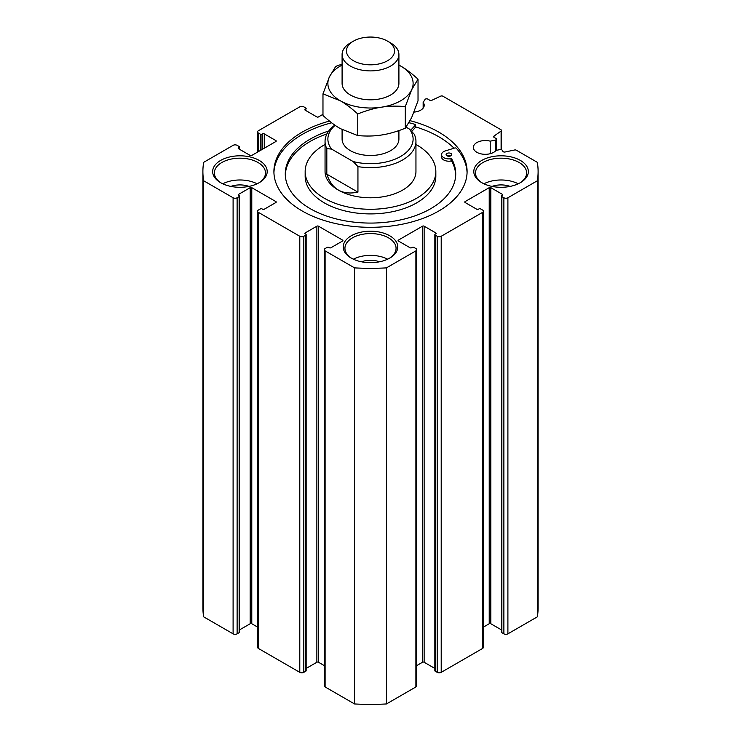 <?xml version="1.0" encoding="UTF-8"?>
<svg xmlns="http://www.w3.org/2000/svg" width="741" height="741" viewBox="0 0 741 741"><rect width="100%" height="100%" fill="white"/><g stroke="black" fill="none" stroke-linecap="round" stroke-linejoin="round"><path stroke-width="1.11" d="M329.467 121.07A96.589 55.76 0 0 0 273.911 171.551A96.589 55.76 0 0 0 302.198 210.981A96.589 55.76 0 0 0 407.467 223.069A96.589 55.76 0 0 0 467.089 171.551A96.589 55.76 0 0 0 410.134 120.7M467.071 172.709A96.589 55.76 0 0 0 456.317 148.274A1.139 0.658 0 0 0 454.77 147.996L445.184 150.942A7.391 4.27 0 0 0 441.543 154.619A7.391 4.27 0 0 0 451 158.722L451 161.038L451.704 161.251A85.224 49.202 0 0 1 455.696 175.033M454.057 148.219A96.589 55.76 0 0 0 415.442 126.831M410.634 130.296L415.312 125.22A1.139 0.658 0 0 0 415.442 124.905A1.139 0.658 0 0 0 414.83 124.321A96.589 55.76 0 0 0 409.023 122.728M331.681 122.811A96.589 55.76 0 0 0 273.929 172.709M494.015 137.317L494.015 136.066L501.101 131.064A1.704 0.982 0 0 0 501.481 130.444A1.704 0.982 0 0 0 500.981 129.749L442.905 96.219A1.704 0.982 0 0 0 440.617 96.154L431.957 100.239A1.704 0.982 0 0 1 429.669 100.174L427.816 99.109A1.704 0.982 0 0 0 425.01 99.47L423.148 102.434A11.93 6.891 0 0 1 424.213 105.278A11.93 6.891 0 0 1 414.015 112.095M494.015 136.066A1.704 0.982 0 0 0 493.626 136.696A1.704 0.982 0 0 0 494.127 137.391L495.979 138.456A1.704 0.982 0 0 1 496.479 139.151L496.479 150.312M501.537 629.924L490.829 623.746L490.829 187.668L502.472 194.401A1.139 0.658 0 0 1 502.806 194.864A1.139 0.658 0 0 1 502.472 195.328L501.87 195.67A1.139 0.658 0 0 0 501.537 196.133L501.537 632.212A1.139 0.658 0 0 0 501.87 632.675L503.88 633.833A2.844 1.639 0 0 0 507.9 633.833L537.345 616.827A167.605 96.765 0 0 0 538.105 607.62L538.105 171.551A167.605 96.765 0 0 0 537.345 162.344L516.366 150.228A1.704 0.982 0 0 0 514.578 149.997L505.093 151.998A1.704 0.982 0 0 1 502.907 151.405L502.129 150.173A1.704 0.982 0 0 0 499.953 149.589L496.053 150.404A11.93 6.891 0 0 1 482.65 154.147A11.93 6.891 0 0 1 473.36 147.431A11.93 6.891 0 0 1 490.218 141.161L495.358 140.077A1.704 0.982 0 0 0 496.479 139.151M490.829 623.746A1.139 0.658 0 0 0 489.217 623.746L489.217 187.668L465.116 201.589A1.139 0.658 0 0 0 464.783 202.052A1.139 0.658 0 0 0 465.116 202.515L465.116 201.589M483.419 627.09L489.217 623.746M434.847 668.428L424.13 662.241L424.13 226.172L435.782 232.906A1.139 0.658 0 0 1 436.116 233.369A1.139 0.658 0 0 1 435.782 233.832L435.18 234.175A1.139 0.658 0 0 0 434.847 234.638L434.847 670.716A1.139 0.658 0 0 0 435.18 671.179L437.19 672.337A2.844 1.639 0 0 0 441.21 672.337L482.586 648.449A2.844 1.639 0 0 0 483.419 647.282L483.419 211.213A2.844 1.639 0 0 0 482.586 210.055L480.576 208.897A1.139 0.658 0 0 0 478.973 208.897L478.371 209.24A1.139 0.658 0 0 1 476.759 209.24L465.116 202.515M424.13 662.241A1.139 0.658 0 0 0 422.527 662.241L422.527 226.172L398.417 240.093A1.139 0.658 0 0 0 398.093 240.556A1.139 0.658 0 0 0 398.417 241.02L398.417 240.093M416.729 665.594L422.527 662.241M324.271 665.594L318.473 662.241L318.473 226.172L342.583 240.093A1.139 0.658 0 0 1 342.907 240.556A1.139 0.658 0 0 1 342.583 241.02L330.931 247.744A1.139 0.658 0 0 1 329.319 247.744L328.717 247.401A1.139 0.658 0 0 0 327.114 247.401L325.104 248.559A2.844 1.639 0 0 0 324.271 249.717L324.271 685.786A2.844 1.639 0 0 0 325.104 686.944L354.55 703.95A167.605 96.765 0 0 0 386.45 703.95L415.896 686.944A2.844 1.639 0 0 0 416.729 685.786L416.729 249.717A2.844 1.639 0 0 0 415.896 248.559L413.886 247.401A1.139 0.658 0 0 0 412.283 247.401L411.681 247.744A1.139 0.658 0 0 1 410.069 247.744L398.417 241.02M318.473 662.241A1.139 0.658 0 0 0 316.87 662.241L316.87 226.172L305.218 232.906A1.139 0.658 0 0 0 304.884 233.369A1.139 0.658 0 0 0 305.218 233.832L305.218 232.906M306.153 668.428L316.87 662.241M257.581 627.09L251.783 623.746L251.783 187.668L275.884 201.589A1.139 0.658 0 0 1 276.217 202.052A1.139 0.658 0 0 1 275.884 202.515L264.241 209.24A1.139 0.658 0 0 1 262.629 209.24L262.027 208.897A1.139 0.658 0 0 0 260.424 208.897L258.414 210.055A2.844 1.639 0 0 0 257.581 211.213L257.581 647.282A2.844 1.639 0 0 0 258.414 648.449L299.79 672.337A2.844 1.639 0 0 0 303.81 672.337L305.82 671.179A1.139 0.658 0 0 0 306.153 670.716L306.153 234.638A1.139 0.658 0 0 0 305.82 234.175L305.218 233.832M251.783 623.746A1.139 0.658 0 0 0 250.171 623.746L250.171 187.668L238.528 194.401A1.139 0.658 0 0 0 238.194 194.864A1.139 0.658 0 0 0 238.528 195.328L238.528 194.401M239.463 629.924L250.171 623.746M264.241 148.237L264.241 133.862L275.884 140.586A1.139 0.658 0 0 1 276.217 141.049A1.139 0.658 0 0 1 275.884 141.512L251.783 155.434A1.139 0.658 0 0 1 250.171 155.434L238.528 148.7L239.13 147.431A1.139 0.658 0 0 0 239.463 146.968A1.139 0.658 0 0 0 239.13 146.496L237.12 145.338A2.844 1.639 0 0 0 233.1 145.338L203.655 162.344A167.605 96.765 0 0 0 202.895 171.551L202.895 607.62A167.605 96.765 0 0 0 203.655 616.827L233.1 633.833A2.844 1.639 0 0 0 237.12 633.833L239.13 632.675A1.139 0.658 0 0 0 239.463 632.212L239.463 196.133A1.139 0.658 0 0 0 239.13 195.67L238.528 195.328M446.925 155.786A2.844 1.639 0 0 0 450.019 156.138A2.844 1.639 0 0 0 451.778 154.619A2.844 1.639 0 0 0 448.935 152.979A2.844 1.639 0 0 0 446.091 154.619A2.844 1.639 0 0 0 446.925 155.786A2.844 1.639 0 0 1 450.945 155.786M328.8 130.962A85.224 49.202 0 0 0 285.276 173.866A85.224 49.202 0 0 0 370.5 223.078A85.224 49.202 0 0 0 455.724 173.866A85.224 49.202 0 0 0 451.704 158.935L451 158.722M411.718 131.435L415.312 127.535A1.139 0.658 0 0 0 415.442 127.23A1.139 0.658 0 0 0 415.312 126.924M326.938 133.899A85.224 49.202 0 0 0 285.304 175.033M441.543 154.619L441.543 156.944A7.391 4.27 0 0 0 451 161.038M325.049 144.449A65.338 37.726 0 0 0 305.162 171.551L305.162 176.191A65.338 37.726 0 0 0 324.299 202.867A65.338 37.726 0 0 0 395.499 211.037A65.338 37.726 0 0 0 435.838 176.191L435.838 171.551A65.338 37.726 0 0 0 415.951 144.449M322.974 114.327L318.473 116.93A1.139 0.658 0 0 1 316.87 116.93L305.218 110.196L305.218 109.27A1.139 0.658 0 0 0 304.884 109.733A1.139 0.658 0 0 0 305.218 110.196M305.218 109.27L305.82 108.927A1.139 0.658 0 0 0 306.153 108.464A1.139 0.658 0 0 0 305.82 108.001L303.81 106.834A2.844 1.639 0 0 0 299.79 106.834L258.414 130.731A2.844 1.639 0 0 0 257.581 131.889A2.844 1.639 0 0 0 258.414 133.047L260.424 134.204A1.139 0.658 0 0 0 262.027 134.204L262.629 133.862A1.139 0.658 0 0 1 264.241 133.862M238.528 147.774A1.139 0.658 0 0 0 238.194 148.237A1.139 0.658 0 0 0 238.528 148.7M202.895 171.551A167.605 96.765 0 0 0 203.655 180.758L233.1 197.764A2.844 1.639 0 0 0 237.12 197.764L239.13 196.597A1.139 0.658 0 0 0 239.463 196.133M251.783 187.668A1.139 0.658 0 0 0 250.171 187.668M257.581 211.213A2.844 1.639 0 0 0 258.414 212.371L299.79 236.268A2.844 1.639 0 0 0 303.81 236.268L305.82 235.101A1.139 0.658 0 0 0 306.153 234.638M318.473 226.172A1.139 0.658 0 0 0 316.87 226.172M324.271 249.717A2.844 1.639 0 0 0 325.104 250.875L354.55 267.881A167.605 96.765 0 0 0 386.45 267.881L415.896 250.875A2.844 1.639 0 0 0 416.729 249.717M424.13 226.172A1.139 0.658 0 0 0 422.527 226.172M434.847 234.638A1.139 0.658 0 0 0 435.18 235.101L437.19 236.268A2.844 1.639 0 0 0 441.21 236.268L482.586 212.371A2.844 1.639 0 0 0 483.419 211.213M490.829 187.668A1.139 0.658 0 0 0 489.217 187.668M501.537 196.133A1.139 0.658 0 0 0 501.87 196.597L503.88 197.764A2.844 1.639 0 0 0 507.9 197.764L537.345 180.758A167.605 96.765 0 0 0 538.105 171.551M389.785 235.805A27.269 15.746 180 0 1 389.785 258.072A27.269 15.746 180 0 1 351.215 258.072A27.269 15.746 180 0 1 351.215 235.805A27.269 15.746 180 0 1 389.785 235.805M259.211 160.417A27.269 15.746 180 0 1 259.211 182.684A27.269 15.746 180 0 1 220.642 182.684A27.269 15.746 180 0 1 220.651 160.417A27.269 15.746 180 0 1 259.211 160.417M520.358 160.417A27.269 15.746 180 0 1 520.358 182.684A27.269 15.746 180 0 1 481.789 182.684A27.269 15.746 180 0 1 481.789 160.417A27.269 15.746 180 0 1 520.358 160.417M305.162 171.551A65.338 37.726 0 0 0 324.299 198.227A65.338 37.726 0 0 0 395.499 206.406A65.338 37.726 0 0 0 435.838 171.551M406.114 127.165L409.44 129.082L414.182 134.14A45.451 26.241 180 0 1 415.951 141.401L415.951 171.551A45.451 26.241 180 0 1 402.641 190.104A45.451 26.241 180 0 1 353.105 195.791A45.451 26.241 180 0 1 325.049 171.551L325.049 141.401A45.451 26.241 180 0 1 334.849 125.118M230.886 186.408A17.043 9.837 180 0 1 248.976 186.408M222.782 183.796A25.565 14.764 180 0 1 257.071 183.796M221.272 183.036A25.565 14.764 180 0 1 214.362 172.94A25.565 14.764 180 0 1 230.145 159.306A25.565 14.764 180 0 1 258.007 162.501A25.565 14.764 180 0 1 265.5 172.94A25.565 14.764 180 0 1 258.59 183.036M492.024 186.408A17.043 9.837 180 0 1 510.114 186.408M483.929 183.796A25.565 14.764 180 0 1 518.218 183.796M482.41 183.036A25.565 14.764 180 0 1 475.5 172.94A25.565 14.764 180 0 1 491.283 159.306A25.565 14.764 180 0 1 519.145 162.501A25.565 14.764 180 0 1 526.638 172.94A25.565 14.764 180 0 1 519.728 183.036M361.46 261.786A17.043 9.837 180 0 1 379.54 261.786M353.355 259.183A25.565 14.764 180 0 1 387.645 259.183M351.836 258.414A25.565 14.764 180 0 1 344.935 248.328A25.565 14.764 180 0 1 360.719 234.684A25.565 14.764 180 0 1 388.58 237.889A25.565 14.764 180 0 1 396.065 248.328A25.565 14.764 180 0 1 389.164 258.414M490.218 153.702L490.218 141.161M537.345 616.827L537.345 180.758M386.45 703.95L386.45 267.881M354.55 703.95L354.55 267.881M203.655 616.827L203.655 180.758M423.148 108.121L423.148 102.434M398.908 130.601L398.908 139.076A28.408 16.404 180 0 1 370.5 155.48A28.408 16.404 180 0 1 342.092 139.076L342.092 129.601M415.951 141.401A45.451 26.241 180 0 1 402.641 159.954A45.451 26.241 180 0 1 357.94 166.614L357.94 192.132L326.818 174.163C331.875 189.363 342.249 195.355 357.94 192.132M357.94 166.614L353.198 161.557L331.56 149.071L326.818 148.654L326.818 174.163M326.818 148.654A45.451 26.241 180 0 1 325.049 141.401M405.29 106.602C396.5 105.833 388.58 106.019 381.532 107.176A42.617 24.601 180 0 1 340.369 100.804L322.974 93.866L322.974 115.485C329.412 121.339 335.21 125.72 340.369 128.638L357.764 135.575C366.563 136.344 374.483 136.159 381.532 135.01C388.58 133.973 396.5 131.713 405.29 128.221L411.663 117.606L418.026 100.785L418.026 79.167L411.663 89.772L405.29 106.602L405.29 128.221M418.026 79.167C411.588 73.313 405.79 68.932 400.631 66.014A42.617 24.601 180 0 0 398.908 65.069L400.631 66.014A42.617 24.601 180 0 1 411.663 89.772A42.617 24.601 180 0 1 381.532 107.176C374.483 108.205 366.563 110.465 357.764 113.957L357.764 135.575M357.764 113.957C351.327 108.112 345.528 103.721 340.369 100.804A42.617 24.601 180 0 1 329.337 77.045L335.71 66.431L342.092 64.05M322.974 93.866L329.337 77.045A42.617 24.601 180 0 1 342.092 65.069M331.56 149.071A42.617 24.601 180 0 1 335.154 125.331M390.59 42.895L387.506 41.116A24.055 13.884 180 0 1 387.506 60.753A24.055 13.884 180 0 1 353.494 60.753A24.055 13.884 180 0 1 353.494 41.116A24.055 13.884 180 0 1 387.506 41.116L390.59 42.895A28.408 16.404 180 0 1 398.908 54.491A28.408 16.404 180 0 1 370.5 70.895A28.408 16.404 180 0 1 342.092 54.491A28.408 16.404 180 0 1 350.41 42.895L353.494 41.116M409.44 129.082A42.617 24.601 180 0 1 400.631 156.471A42.617 24.601 180 0 1 353.198 161.557M342.092 54.491L342.092 83.409A28.408 16.404 0 0 0 350.41 95.005A28.408 16.404 0 0 0 381.374 98.562A28.408 16.404 0 0 0 398.908 83.409L398.908 54.491M501.101 149.58L501.101 131.064M415.312 125.22L415.312 127.535M495.358 151.127L495.358 140.077M507.9 633.833L507.9 197.764M503.88 633.833L503.88 197.764M501.87 632.675L501.87 196.597M502.472 195.328L502.472 194.401M482.586 648.449L482.586 212.371M441.21 672.337L441.21 236.268M437.19 672.337L437.19 236.268M435.18 671.179L435.18 235.101M435.782 233.832L435.782 232.906M415.896 686.944L415.896 250.875M325.104 686.944L325.104 250.875M342.583 241.02L342.583 240.093M305.82 671.179L305.82 235.101M303.81 672.337L303.81 236.268M299.79 672.337L299.79 236.268M258.414 648.449L258.414 212.371M275.884 202.515L275.884 201.589M239.13 632.675L239.13 196.597M237.12 633.833L237.12 197.764M233.1 633.833L233.1 197.764M239.13 149.052L239.13 147.431M275.884 141.512L275.884 140.586M262.629 149.163L262.629 133.862M262.027 149.515L262.027 134.204M260.424 150.442L260.424 134.204M258.414 151.599L258.414 133.047M305.82 110.548L305.82 108.927M451.704 158.935L451.704 161.251M415.442 127.23L415.442 124.905M501.481 130.444L501.481 149.691M239.463 146.968L239.463 149.247M257.581 131.889L257.581 152.081"/></g></svg>
